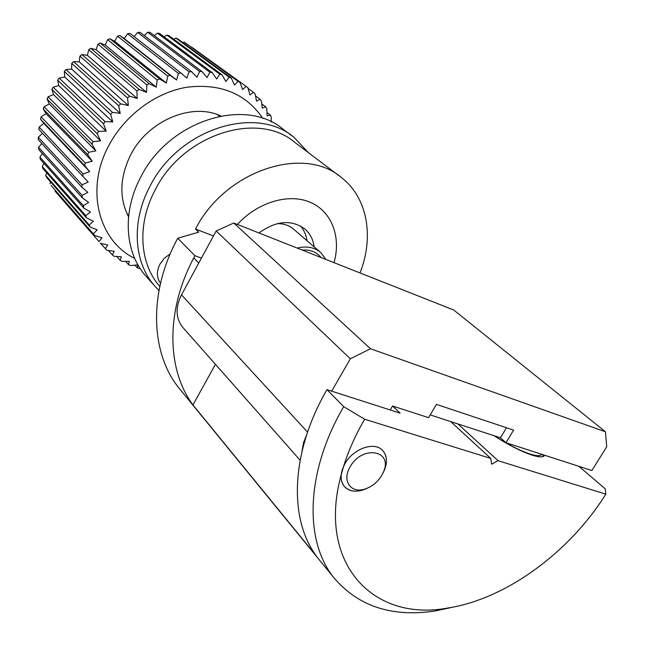 <?xml version="1.0" encoding="UTF-8"?>
<svg xmlns="http://www.w3.org/2000/svg" width="645" height="645" viewBox="0 0 645 645"><rect width="100%" height="100%" fill="white"/><g stroke="black" fill="none" stroke-linecap="round" stroke-linejoin="round"><path stroke-width="0.97" d="M493.868 435.657C508.26 444.897 520.975 451.379 532.02 455.104C538.696 457.2 542.768 457.442 544.243 455.838L544.59 455.225M341.189 474.744C340.762 479.517 341.826 483.428 344.39 486.491C350.042 492.159 357.806 492.667 367.674 488.031L363.32 489.878C355.193 492.377 348.881 491.248 344.39 486.491C339.826 480.46 340.036 472.825 345.019 463.57L343.68 466.109L341.189 474.744C316.751 563.988 373.552 621.893 447.388 608.09C505.64 599.278 569.229 552.66 605.816 494.159L498.077 460.691L491.627 464.174L490.781 458.418L364.651 419.234C355.605 434.786 348.614 450.412 343.68 466.109M359.999 272.932C374.213 237.239 367.69 198.031 341.761 177.802C304.238 144.698 225.307 170.361 195.499 229.04L198.708 232.184L177.73 238.263L194.943 255.718C165.475 309.406 166.281 369.166 192.936 404.931L316.131 555.724C288.549 518.387 290.79 451.879 326.967 389.661L400.11 413.139L392.732 406.06M339.286 175.94L295.168 142.674C258.387 110.44 183.027 133.991 155.268 189.743C136.853 223.912 139.417 263.483 159.718 286.315L159.718 286.315M457.894 423.934L498.077 460.691M605.816 494.159L605.268 488.837L578.879 466.327M213.471 235.949L195.499 229.04M201.434 258.121L194.943 255.718M326.967 389.661L343.721 406.664L364.651 419.234M450.702 421.588L490.781 458.418M177.73 238.263C148.285 292.266 150.422 352.702 178.842 387.911L181.398 391.031M454.556 606.8L435.19 610.976C391.967 617.475 358.177 606.373 333.828 577.662C303.972 540.736 305.601 471.688 343.721 406.664M382.678 473.648C387.621 464.319 387.661 456.66 382.824 450.653C374.93 441.14 353.412 448.34 345.019 463.57C353.412 448.34 374.93 441.14 382.824 450.653C387.032 455.652 387.556 462.175 384.388 470.205L382.678 473.648M192.936 404.931L215.446 364.344M390.257 409.978L392.587 406.011L428.554 417.662L436.439 404.383L513.613 430.118L505.946 442.712L591.86 470.536L606.727 446.8L605.453 431.771L370.48 348.752L350.34 358.773L331.683 391.176M306.738 434.617L303.4 443.018L302.013 451.282M183.14 327.757L182.47 326.999C175.666 318.033 175.335 307.318 181.495 294.854L307.568 432.126M350.34 358.773L216.164 230.991L181.495 294.854M216.164 230.991L233.788 223.001L370.48 348.752M605.453 431.771L453.741 310.019L233.788 223.001M506.502 427.748L500.407 437.786L505.946 442.712M350.203 466.722C341.455 480.759 351.154 494.255 365.546 488.846C372.294 486.403 377.664 481.968 381.655 475.542L383.315 472.261C393.644 450.371 362.329 444.599 350.203 466.722M170.216 253.856L164.346 258.234L159.984 264.079C156.404 271.368 156.582 277.761 160.524 283.252M262.854 118.406C245.882 93.646 220.598 83.245 187.002 87.204C155.477 92.404 124.332 115.632 108.505 146.117C85.1 189.775 98.741 240.996 134.684 258.379M93.073 141.642L48.101 96.79L47.077 99.072L91.953 144.077L93.073 141.642L100.539 140.828L97.21 133.717L98.572 131.37L106.199 131.137L103.474 123.8L105.062 121.574L112.778 121.945L110.674 114.447L112.464 112.367L120.204 113.367L118.712 105.78L120.688 103.877L128.371 105.514L127.5 97.903L129.629 96.202L137.183 98.475L136.917 90.921L139.175 89.445L146.536 92.34L146.842 84.922L149.197 83.673L156.292 87.188L157.146 79.964L159.581 78.972L166.354 83.068L167.716 76.11L170.183 75.384L176.569 80.028L178.399 73.401L180.882 72.941L186.832 78.101L189.074 71.853L191.541 71.668L197.015 77.295L199.611 71.482L202.022 71.563L206.989 77.602L209.891 72.264L212.221 72.611L216.639 79.021L219.784 74.191L222.017 74.804L225.863 81.504L229.185 77.223L231.289 78.077L234.546 85.027L237.997 81.302L239.948 82.399L242.617 89.518L246.116 86.374L247.898 87.688L249.978 94.928L253.477 92.372L255.065 93.88L256.565 101.176L260 99.201L261.378 100.894L262.313 108.175L265.619 106.78L266.788 108.642L267.167 115.858L270.303 115.028L271.247 117.027L271.158 121.808M128.565 216.825C119.035 198.015 119.696 177.448 130.54 155.147C147.697 120.696 191.726 102.16 220.872 115.963M222.017 74.804L168.934 35.685L166.813 35.08L219.784 74.191M229.185 77.223L175.779 38.063L177.786 38.902L231.289 78.077M212.221 72.611L159.621 33.492L157.404 33.129L209.891 72.264M202.022 71.563L149.946 32.355L147.665 32.25L199.611 71.482M191.541 71.668L140.021 32.315L137.691 32.46L189.074 71.853M180.882 72.941L129.959 33.371L127.621 33.774L178.399 73.401M170.183 75.384L119.889 35.523L117.567 36.176L167.716 76.11M159.581 78.972L109.924 38.756L107.642 39.659L157.146 79.964M149.197 83.673L100.193 43.038L97.984 44.174L146.842 84.922M139.175 89.445L90.816 48.327L88.704 49.689L136.917 90.921M129.629 96.202L81.915 54.551L79.932 56.123L127.5 97.903M120.688 103.877L73.594 61.646L71.756 63.404L118.712 105.78M112.464 112.367L65.959 69.515L64.306 71.442L110.674 114.447M105.062 121.574L59.114 78.077L57.655 80.141L103.474 123.8M98.572 131.37L53.14 87.204L51.89 89.389L97.21 133.717M87.76 154.752L88.631 152.252L44.07 106.723L43.279 109.061L87.76 154.752L92.235 161.21L46.029 113.617L41.07 116.866L85.293 163.072L92.235 161.21M41.07 116.866L40.53 119.236L84.68 165.596L85.293 163.072M82.745 176.48L83.092 173.957L39.152 127.097L38.861 129.476L88.228 182.075L82.044 184.784L38.313 137.296L38.273 139.651L81.963 187.276L82.044 184.784M82.342 197.846L82.149 195.419L38.563 147.342L38.781 149.632L82.342 197.846L88.631 202.401L83.398 205.739L39.893 157.106L40.345 159.323L83.85 208.069L83.398 205.739M86.462 217.833L85.761 215.615L42.256 166.483L42.949 168.595L86.462 217.833L93.34 221.243L89.187 224.952L45.634 175.367L46.553 177.351L90.131 227.024L89.187 224.952M94.799 235.554L51.092 185.502L94.799 235.554L102.031 237.779L99.032 241.593L55.172 191.291L99.032 241.593M140.142 268.514L137.425 267.973L137.587 264.926L130.548 265.514L128.524 264.652L129.226 261.338L122.034 261.402L120.139 260.306L121.397 256.791L114.109 256.307L112.367 254.985L114.197 251.308L106.877 250.26L100.628 243.375M112.367 254.985L108.441 250.494M120.139 260.306L116.785 256.492M128.524 264.652L125.638 261.378M137.425 267.973L134.91 265.159M271.158 121.703L271.585 122.018M267.006 112.585L270.303 115.028M261.781 103.958L265.619 106.78M255.484 95.895L260 99.201M248.123 88.462L253.477 92.372M191.533 47.069L246.116 86.374M239.948 82.399L184.204 42.03L237.997 81.302M175.779 38.063L173.674 39.176M184.204 42.03L182.833 42.594M55.381 190.412L55.172 191.291M50.552 181.914L49.955 183.672M46.754 172.892L45.634 175.367M44.005 163.427L42.256 166.483M42.36 153.599L39.893 157.106M41.828 143.521L38.563 147.342M42.433 133.305L38.313 137.296M40.53 119.236L43.779 123.388L39.152 127.097M43.279 109.061L46.029 113.617M47.077 99.072L49.294 103.966L44.07 106.723M51.89 89.389L53.543 94.581L48.101 96.79M57.655 80.141L58.727 85.559L53.14 87.204M64.306 71.442L64.782 77.021L59.114 78.077M71.756 63.404L71.635 69.071L65.959 69.515M79.932 56.123L79.206 61.815L73.594 61.646M88.704 49.689L87.398 55.333L81.915 54.551M97.984 44.174L96.105 49.713L90.816 48.327M107.642 39.659L105.224 45.013L100.193 43.038M117.567 36.176L114.641 41.288L109.924 38.756M127.621 33.774L124.227 38.579L119.889 35.523M137.691 32.46L134.136 36.62M147.665 32.25L144.254 35.548M157.404 33.129L154.292 35.628M166.813 35.08L164.128 36.846M88.631 152.252L95.871 150.898L91.953 144.077M83.092 173.957L89.679 171.643L84.68 165.596M82.149 195.419L87.873 192.363L81.963 187.276M85.761 215.615L90.461 212.06L83.85 208.069M93.63 233.643L97.218 229.846L90.131 227.024M105.304 248.728L107.715 244.955L100.41 243.326M89.679 171.643L43.779 123.388M95.871 150.898L49.294 103.966M100.539 140.828L53.543 94.581M106.199 131.137L58.727 85.559M112.778 121.945L64.782 77.021M120.204 113.367L71.635 69.071M128.371 105.514L79.206 61.815M137.183 98.475L87.398 55.333M146.536 92.34L96.105 49.713M156.292 87.188L105.224 45.013M166.354 83.068L114.641 41.288M176.569 80.028L124.227 38.579M334.029 262.66C341.318 237.029 331.828 211.479 310.245 202.28C288.742 193 257.605 202.143 237.425 224.444M308.245 152.534L294.297 137.611C256.242 104.482 178.56 128.766 149.995 186.268C131.064 221.469 133.709 262.201 154.55 285.808L158.993 290.508M147.383 277.785L145.56 275.746C124.84 252.284 122.09 211.947 140.715 177.181C168.797 120.389 245.608 96.597 283.461 129.5L291.782 135.732M314.163 246.882C313.204 239.706 310.253 233.853 305.295 229.338C291.854 219.276 276.407 220.485 258.959 232.958M320.162 252.042L293.789 229.346C289.347 225.428 283.816 223.533 277.213 223.654M325.894 259.443L320.904 252.687C314.639 247.309 306.73 245.769 297.168 248.075M307.068 240.779C306.222 234.974 304.005 230.023 300.417 225.927M302.134 250.042C310.229 249.486 316.542 251.985 321.057 257.524M500.407 437.786L430.191 414.912M494.223 435.77C507.688 444.421 519.596 450.492 529.948 453.983C536.729 456.112 540.647 456.209 541.687 454.29M178.842 387.911L333.828 577.662M447.388 608.09L435.19 610.976M300.119 460.232L182.47 326.999M365.546 488.846L363.32 489.878M198.757 263.047L193.75 257.944M383.315 472.261L384.388 470.205M126.912 213.527L128.71 215.414M217.43 114.6L219.477 116.229M154.55 285.808L145.56 275.746M304.392 228.572L305.295 229.338M542.743 456.684L542.961 454.701"/></g></svg>
